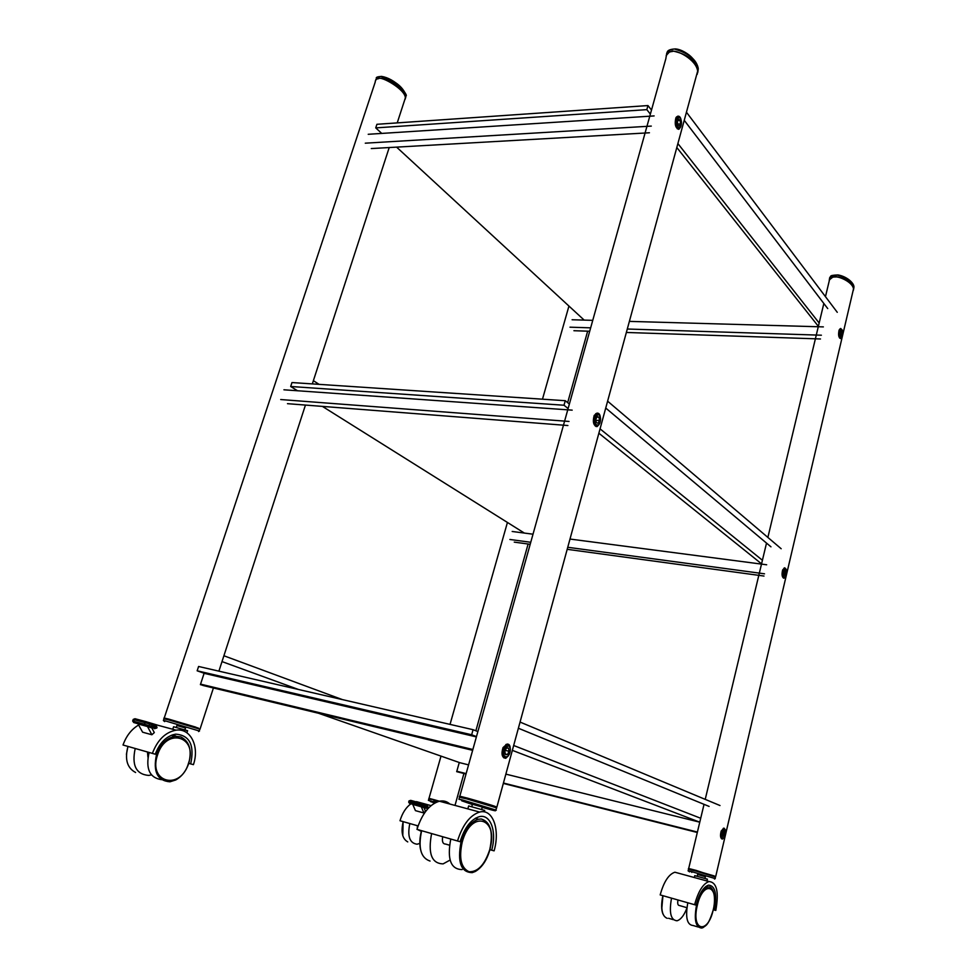 <?xml version="1.0" encoding="UTF-8"?>
<svg xmlns="http://www.w3.org/2000/svg" width="977" height="977" viewBox="0 0 977 977"><rect width="100%" height="100%" fill="white"/><g stroke="black" fill="none" stroke-linecap="round" stroke-linejoin="round"><path stroke-width="1.47" d="M156.528 754.562C152.864 771.671 157.334 780.745 169.925 781.808L175.75 779.964C181.746 776.568 186.07 771.036 188.72 763.367C192.127 750.092 189.453 741.262 180.696 736.866L175.139 736.304C166.762 737.891 160.558 743.973 156.528 754.562M149.09 752.498C145.475 768.777 149.603 777.826 161.474 779.658M127.963 746.428C124.58 759.288 127.132 767.983 135.62 772.502M135.205 748.504C131.59 765.357 136.096 774.334 148.712 775.433L151.411 774.908M147.478 752.034L147.93 757.102M176.068 736.218L172.941 734.728M176.984 725.374L185.581 727.816M176.312 727.425L177.008 725.337L185.606 727.78M172.758 729.269L173.588 726.754L187.572 730.723M152.363 753.438C157.517 739.943 165.418 732.188 176.068 730.161C190.613 727.938 199.711 746.575 193.422 764.649L190.686 763.904C194.692 745.219 189.709 735.302 175.738 734.142C166.53 735.876 159.703 742.581 155.27 754.22L123.017 745.011C126.314 735.84 131.541 729.16 138.722 724.946M147.771 722.186L158.335 725.386M146.22 725.948L151.606 727.511L154.305 732.603L151.875 734.753L142.618 732.2L137.891 723.688M190.686 763.904L188.769 763.355C192.151 750.324 189.465 741.482 180.696 736.866M151.875 734.753L147.503 726.534L138.221 724.018M144.791 725.569L133.825 722.565M151.85 727.975L144.816 725.569L144.327 724.201L156.784 728.06M146.098 721.673L149.628 722.846L146.098 721.673M157.065 727.157L149.701 723.969L134.057 719.622L133.214 719.438L132.677 721.026L144.327 724.201L145.817 721.649L134.985 718.73L146.049 721.661M154.659 728.39L155.856 727.499L156.186 725.569L156.809 727.938L154.525 728.708M148.04 726.436L149.188 725.508L149.628 722.846L156.186 725.569L149.396 722.662M459.849 762.707L318.465 713.247M204.877 673.507L197.159 670.808L471.659 734.765L476.471 736.609M471.659 734.765L473.076 729.697L198.587 666.473L197.159 670.808M512.351 750.36L699.764 822.182L505.866 774.126M473.076 729.697L477.875 731.565M513.67 745.5L700.704 818.262M164.515 718.119L198.453 728.134M164.27 717.912L375.192 82.166C375.388 79.833 376.511 78.685 378.587 78.71C380.749 75.608 405.284 89.298 405.37 97.859L404.576 100.313M204.132 673.251L200.395 684.633L209.005 686.916M376.279 78.184C375.937 77.268 377.684 76.67 381.518 76.389L381.714 76.499C392.644 79.76 400.13 84.718 404.16 91.386M185.52 728.024L176.935 725.52M163.916 718.657C164.93 718.62 160.949 717.094 168.923 719.157L198.319 728.073M461.046 841.954C457.212 862.202 460.949 872.437 472.282 872.632L475.274 871.496C481.795 867.588 486.619 860.322 489.758 849.672C493.422 832.148 490.601 821.926 481.295 818.995L478.412 819.227C470.816 821.706 465.028 829.278 461.046 841.954M450.763 839.072C446.965 859.186 450.751 869.359 462.109 869.579M421.637 830.719C417.985 847.828 420.782 857.94 430.051 861.055M431.602 833.576C427.816 853.495 431.651 863.595 443.131 863.876L450.067 860.065M442.703 836.764C441.86 841.6 442.837 844.03 445.646 844.079L449.469 845.19M476.3 818.653L475.689 818.103M472.441 804.266L482.296 807.039M471.781 806.66L472.453 804.218L482.308 806.978M467.836 808.883L468.655 805.94L484.677 810.434M457.505 841.014C462.597 824.844 469.974 815.197 479.622 812.058C492.774 808.419 500.309 829.388 494.106 850.845L491.687 850.198C497.049 831.659 490.527 813.56 479.194 816.711C470.853 819.434 464.49 827.763 460.106 841.71L416.971 829.375C422.088 813.572 429.562 804.193 439.394 801.213C443.387 800.395 446.868 801.335 449.835 804.022M491.687 850.198L489.904 849.685C493.751 833.112 490.894 822.878 481.295 818.995M429.501 798.551L440.761 801.58M435.107 802.838L430.368 801.531L434.728 803.045M429.282 798.539L441.348 801.738M459.275 762.512L456.699 771.671L462.121 773.015M696.503 905.239C693.902 919.943 695.648 927.552 701.779 928.065L703.061 927.588C706.078 925.048 708.044 926.343 713.308 909.77C716.91 893.723 711.488 886.2 709.033 886.945L707.8 887.031C703.061 888.752 699.3 894.822 696.503 905.239M687.808 902.797C685.219 917.427 687.002 924.999 693.157 925.524L698.237 927.026M663.029 895.738C660.55 908.683 661.942 916.218 667.206 918.331M671.529 898.156C668.94 912.665 670.759 920.212 677.012 920.774C680.713 919.699 683.985 915.559 686.819 908.341M677.965 900C677.366 903.554 677.83 905.386 679.369 905.508L686.904 907.682M714.175 895.359C713.466 890.169 711.744 887.36 709.033 886.945M697.663 874.354L705.418 876.516M697.212 876.235L697.663 874.317L705.431 876.479M694.329 877.529L694.769 875.636L707.385 879.153M694.623 904.739C698.189 891.464 702.988 883.721 709.009 881.535C716.825 882.255 719.084 891.891 715.799 910.43L714.382 910.051C717.228 894.04 715.274 885.724 708.533 885.113C703.33 887.006 699.19 893.686 696.112 905.142L660.183 894.92C663.786 881.865 668.683 874.293 674.875 872.217L679.406 873.45M714.382 910.051L713.308 909.746M403.183 821.657C400.79 832.099 402.316 838.84 407.751 841.905M409.815 823.55C407.25 836.275 409.656 843.175 417.045 844.213L419.829 843.444M417.472 825.724L417.252 828.411M417.545 829.546L421.343 831.366M418.071 825.895L399.996 820.741C402.39 812.962 406.041 807.295 410.975 803.766M415.726 801.738L421.869 803.118M421.527 806.648L423.859 807.332L425.459 811.191L423.896 812.986L415.445 810.641L412.685 804.23M423.896 812.986L421.319 806.77L412.844 804.437M426.131 808.26L409.619 803.363M427.242 805.61L423.285 803.863M420.757 803.094L423.493 804.01L420.757 803.094M428.048 806.965L410.084 801.128L409.045 800.884L408.679 802.141L427.853 807.686M426.436 808.077L427.572 805.854L427.865 807.613L426.119 808.26M422.333 806.855L423.297 806.159L423.493 804.01L427.572 805.854M472.636 750.324L202.862 685.439M476.385 736.902L204.108 673.324M472.868 749.506L200.566 684.132M482.211 807.356L492.64 810.226C503.082 812.815 480.928 805.94 461.73 800.798L472.38 804.498M459.324 797C460.692 796.743 455.709 795.022 467.214 798.087L467.299 798.075C486.082 803.302 501.201 808.101 494.777 806.684M681.042 119.719C680.468 117.106 679.357 115.921 677.708 116.19L675.913 117.704C674.448 124.116 675.412 127.999 678.807 129.343L680.2 127.657M494.948 806.758L459.801 796.377M696.308 76.047L697.639 71.174C696.479 59.512 675.681 49.045 672.042 51.586C668.341 51.463 666.29 53.796 665.874 58.583L459.837 796.145M510.202 748.126C510.079 745.219 508.993 743.888 506.941 744.12L503.021 747.6C501.067 754.097 501.983 757.651 505.768 758.286L508.223 755.954M600.293 416.971C599.902 414.175 598.754 412.905 596.849 413.161L594.187 415.457C592.489 421.93 593.466 425.642 597.118 426.57L598.999 424.543M667.157 52.44C667.389 50.364 670.149 49.192 675.437 48.911L675.559 49.058C683.973 51.048 690.031 54.639 693.755 59.829M832.025 275.746L837.802 274.964M829.815 277.724C831.94 276.638 827.421 275.392 837.948 274.928L837.985 274.989C844.934 276.735 849.526 279.288 851.761 282.658M689.188 868.675L714.248 875.942M705.37 876.723L697.627 874.5M842.369 330.311L840.696 328.467L839.109 330.043C838.107 334.818 838.596 337.663 840.586 338.579L841.38 337.602M714.37 876.003L688.919 868.663M852.909 291.476L853.507 288.899C852.616 281.901 838.486 276.051 835.25 277.016C831.708 276.65 829.644 278.201 829.058 281.657L825.467 296.654M725.484 830.096L723.945 828.093L721.197 831.024C719.951 835.799 720.403 838.486 722.54 839.048L723.749 837.839M786.4 569.725L784.739 567.784L782.65 569.921C781.527 574.708 782.015 577.468 784.104 578.176L785.093 577.089M509.359 754.183C510.873 750.141 510.629 747.295 508.638 745.659L504.547 748.48C502.789 755.074 503.851 757.725 507.747 756.43L509.359 754.183M509.921 747.173L508.296 744.901L506.953 744.779L503.753 748.028C501.848 753.902 502.557 757.102 505.878 757.651L507.771 756.406M508.516 748.064L509.066 751.289L507.515 754.562L505.402 754.623L504.84 751.386L506.404 748.113L508.516 748.064M505.317 750.397L509.066 751.289M505.304 754.024L507.515 754.562M725.093 835.689C726.07 832.502 725.984 830.352 724.812 829.265L722.345 831.671C721.185 836.3 721.637 838.376 723.713 837.875L725.093 835.689M725.264 829.656L723.908 828.606L721.747 831.342C720.525 835.665 720.818 838.071 722.626 838.559L723.468 838.046M724.714 831.109L723.994 836.092L722.736 836.275L723.456 831.28L724.714 831.109M722.809 832.966L724.971 833.515M722.675 835.762L723.994 836.092M697.297 832.489L503.326 783.432M466.029 774.004L456.711 771.647M468.581 764.881L459.263 762.561M697.407 832.05L503.436 783.029M466.139 773.601L456.821 771.256M567.881 425.52L287.482 403.672M572.168 410.145L283.928 389.799M569.017 421.441L280.717 399.544M649.424 132.774L371.284 148.565M654.126 115.921L368.219 134.289M651.293 126.094L365.288 143.179M599.683 423.493C601.136 419.328 600.757 416.324 598.535 414.48L595.616 416.324C594.065 422.809 595.103 425.642 598.73 424.824L599.683 423.493M599.622 415.445L596.996 413.784L594.871 415.884C593.124 421.759 593.918 425.129 597.24 425.972L598.925 424.629M599.023 417.203L599.463 420.55L598.095 423.261L596.288 422.638L595.836 419.28L597.203 416.568L599.023 417.203L596.959 417.057M595.97 420.293L599.463 420.55M680.7 126.876C682.068 122.626 681.604 119.463 679.308 117.362L677.256 118.571C675.876 124.909 676.841 127.926 680.151 127.645L680.7 126.876M680.029 117.875L677.965 116.776L676.548 118.132C674.973 123.981 675.766 127.511 678.954 128.744L680.334 127.437M680.187 120.489L680.542 123.908L679.333 126.155L677.769 124.983L677.415 121.551L678.624 119.292L680.187 120.489L677.916 120.623M677.684 124.079L680.542 123.908M763.99 576.051L567.197 549.318M530.193 544.299L514.268 542.125M766.676 564.779L569.994 539.048M533.015 534.199L512.18 531.476M764.527 573.817L567.747 547.279M530.755 542.284L509.909 539.475M820.485 338.97L626.355 332.461M589.705 331.24L573.914 330.714M823.367 326.892L629.383 321.384M592.758 320.346L572.095 319.76M821.388 335.209L627.295 329.017M590.658 327.845L569.994 327.185M786.119 575.514C787.083 572.266 786.925 570.031 785.667 568.822L783.749 570.58C782.662 575.172 783.139 577.322 785.154 577.041L786.119 575.514M786.033 569.102L784.787 568.26L783.175 570.25C782.015 574.586 782.357 577.077 784.201 577.712L784.995 577.151M785.826 570.812L785.154 575.538L784.043 575.294L783.823 572.803L784.726 570.556L785.826 570.812L784.678 570.653M783.847 572.998L786.045 573.291M842.211 336.381C843.139 333.084 842.943 330.776 841.624 329.42L840.159 330.702C839.158 335.245 839.622 337.492 841.539 337.444L842.211 336.381M841.893 329.591L840.794 328.931L839.609 330.373C838.522 334.696 838.889 337.285 840.696 338.115L841.344 337.651M841.991 331.594L841.356 336.088L840.379 335.49L840.208 332.937L841.014 330.995L841.991 331.594L840.782 331.557M840.281 334.085L842.162 334.146M524.344 533.063L322.41 406.395M297.472 390.751L290.682 386.489L563.998 405.235L568.113 408.545M563.998 405.235L565.268 400.704L291.976 382.557L290.682 386.489M598.864 433.226L761.559 563.851M565.268 400.704L569.371 404.026M600.061 428.866L762.414 560.261M584.173 320.102L396.613 147.136M381.738 133.422L375.742 127.889L646.823 109.644L650.364 114.114M646.823 109.644L647.971 105.565L376.914 124.299L375.742 127.889M676.817 147.515L818.372 326.33M647.971 105.565L651.5 110.047M677.891 143.57L819.166 323.021M157.578 754.855C147.71 782.846 180.574 790.857 188.488 763.293C198.233 736.414 166.322 726.741 157.578 754.855M155.087 727.23L153.939 728.146L151.606 727.511M150.849 725.984L149.689 726.9L147.356 726.265M135.913 723.151L138.026 723.774M133.214 719.414L134.985 718.73L133.495 721.258L133.983 722.626M405.553 97.92L406.017 95.856C407.055 95.661 405.333 92.754 400.875 87.112C394.39 81.006 387.942 77.439 381.518 76.389L379.259 76.682L375.864 79.503M377.22 78.99L378.795 78.087C392.058 79.088 404.722 90.898 405.565 97.248L405.174 99.202M375.461 80.468L377.207 78.453M404.734 99.825L406.017 95.856C403.794 87.71 395.538 81.335 381.262 76.719M199.967 729.318L195.656 727.096L168.923 719.157L168.398 719.817L163.977 718.779L163.428 720.428M164.673 721.6L164.234 720.623L165.748 721.014L199.503 731.065M164.283 721.282L163.391 720.525L164.234 720.623M198.6 731.553L200.004 729.221L168.398 719.817M462.182 842.272C458.775 858.221 461.083 868.052 469.094 871.74C477.887 872.058 484.775 864.706 489.733 849.672C499.345 817.712 470.987 808.785 462.182 842.272M434.093 799.699L428.805 799.039L428.427 800.371M430.368 801.531L430.063 800.786L435.962 802.398M428.414 800.432L430.063 800.786M438.233 801.519L433.727 800.248M697.309 905.471C690.934 931.069 707.885 934.867 713.247 909.746C719.524 885.015 703.061 879.837 697.309 905.471M662.943 895.714L661.82 908.256M426.949 807.222L425.984 807.918L423.859 807.332M424.323 806.44L421.954 806.758M411.744 803.973L412.721 804.254M409.986 803.485L410.731 800.383L420.733 803.094M419.878 806.208L420.635 803.082L410.731 800.383L409.045 800.871M496.597 808.089L491.651 805.451L467.214 798.087L466.786 798.893L459.532 797.269L459.007 799.137M461.73 800.798L461.291 799.674L463.489 800.248L496.292 810.177M458.946 799.333L461.291 799.674M495.412 810.776L496.658 807.869L466.786 798.893M697.773 72.457L698.262 68.891C697.896 64.616 694.867 60 689.164 55.054C684.083 51.256 679.503 49.216 675.437 48.911L672.689 49.265C668.744 49.986 666.693 51.696 666.534 54.394M670.063 51.964L672.237 50.877C687.698 54.15 696.222 60.684 697.834 70.478L697.212 74.325M666.18 55.518L670.039 51.329M696.467 75.473L698.262 68.891C696.967 60.134 689.298 53.601 675.241 49.277M853.654 289.082L853.947 287.018C854.13 283.171 846.912 276.43 837.948 274.928L835.701 275.123C831.378 275.502 829.302 276.821 829.485 279.056M833.528 277.126L835.396 276.442C846.851 278.897 852.945 282.854 853.642 288.337L853.348 290.377M829.204 279.984L833.491 276.576M853.019 290.999L853.947 287.018C853.397 282.17 848.024 278.25 837.814 275.282M696.332 870.434L696.064 871.105L688.504 869.261L688.15 870.763M691.801 872.437L691.508 871.594L715.298 878.604M689.615 871.875L688.126 870.861L691.508 871.594M715.579 877.004L696.064 871.105M175.75 779.964C181.832 776.507 186.167 770.975 188.756 763.367M127.938 746.428L126.412 754.329M175.139 736.304L171.378 735.266M176.068 730.161L151.557 723.554M186.9 732.787L187.584 730.686M185.606 727.755L184.922 729.868M133.617 722.394L132.677 721.026M200.248 728.463L213.413 687.979M218.897 671.15L305.447 405.076M312.322 383.912L389.212 147.551M397.224 122.894L405.37 97.859M475.274 871.496C482.015 867.478 486.888 860.224 489.892 849.709M421.527 830.682C419.744 837.252 419.365 843.334 420.415 848.928M478.412 819.227L475.249 818.36M479.622 812.058L439.394 801.213M484.274 811.899L484.702 810.373M482.32 806.941L481.637 809.42M428.781 798.966C430.161 798.954 425.679 797.415 434.057 799.699L439.906 801.348M429.001 798.356L441.006 756.125M450.031 724.397L507.429 522.463M542.479 399.19L568.944 306.057M455.001 805.427L463.941 773.466M475.872 730.796L528.117 544.018M567.661 402.646L587.653 331.166M662.858 895.689C661.197 903.786 661.234 909.892 662.968 914.045M668.573 918.282L673.397 919.699M707.8 887.031L705.797 886.481M709.009 881.535L674.875 872.217M706.945 880.973L707.385 879.129M705.431 876.454L704.967 878.396M403.11 821.633L402.78 835.64M431.04 805.622L416.495 801.641M409.375 803.228L408.679 802.154M496.902 806.965L697.639 71.174M503.79 757.81L505.768 758.286M595.946 426.485L597.118 426.57M688.443 869.139C689.579 869.078 684.755 867.332 696.308 870.446L715.604 876.894L714.517 879.056M715.775 876.198L853.507 288.899M688.7 868.455L704.038 804.34M705.223 799.369L766.518 543.102M767.873 537.423L823.843 303.468M721.661 838.828L722.54 839.048M783.481 578.103L784.104 578.176M508.638 745.659L508.296 744.901M505.866 744.523L506.953 744.779M503.033 756.967L504.047 757.212M724.812 829.265L724.494 828.655M723.188 828.423L723.908 828.606M721.136 838.181L721.82 838.351M342.329 699.581L223.904 655.762M298.535 689.493L221.999 661.588M520.057 722.076L720 805.537M518.384 728.244L709.107 806.416M598.535 414.48L598.107 413.845M595.714 413.686L596.996 413.784M595.042 425.813L596.068 425.887M676.56 116.861L677.965 116.776M677.305 128.83L678.343 128.769M783.969 568.162L784.787 568.26M782.931 577.541L783.578 577.639M839.915 328.907L840.794 328.931M839.646 338.091L840.281 338.103M607.609 401.168L781.173 548.732M605.74 408.044L770.963 546.827M686.44 112.208L837.265 312.31M684.23 120.305L827.727 308.573M319.088 384.364L313.373 380.676"/></g></svg>
